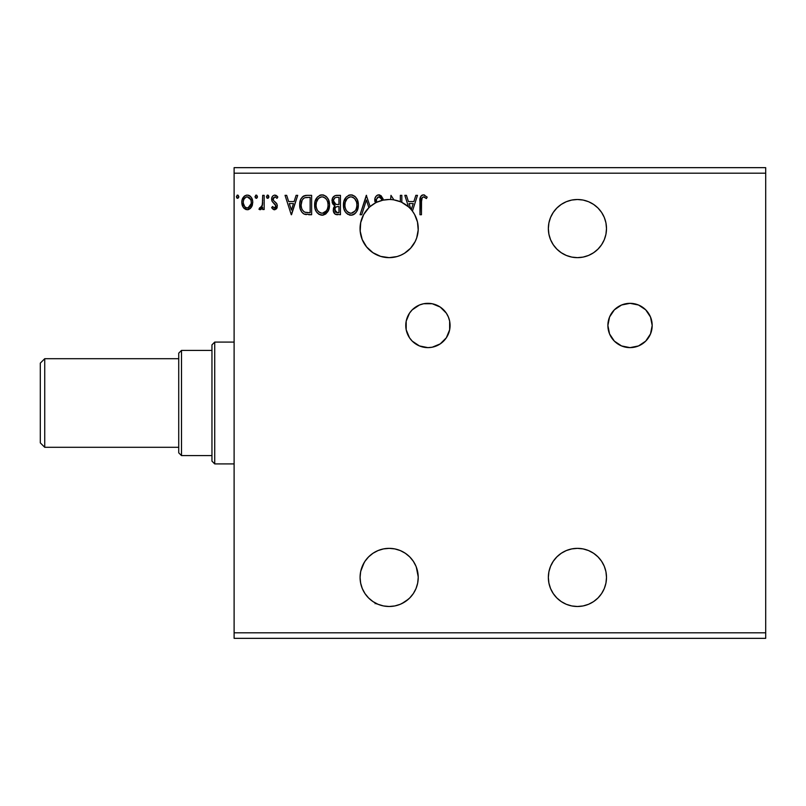 <?xml version="1.0" encoding="UTF-8"?>
<svg xmlns="http://www.w3.org/2000/svg" width="806" height="806" viewBox="0 0 806 806"><rect width="100%" height="100%" fill="white"/><g stroke="black" fill="none" stroke-linecap="round" stroke-linejoin="round"><path stroke-width="1.21" d="M642.311 307.036A22.145 22.145 0 0 0 630.03 303.328A22.145 22.145 0 0 1 652.185 325.473A22.145 22.145 0 0 1 630.03 347.628L638.513 345.935L645.697 341.14L650.492 333.956L652.185 325.473L650.492 317L645.697 309.816L638.513 305.011L630.03 303.328L621.557 305.011L614.374 309.816L609.568 317L607.885 325.473L609.568 333.956L614.374 341.14L621.557 345.935L630.03 347.628A22.145 22.145 0 0 1 607.885 325.473A22.145 22.145 0 0 1 630.03 303.328A22.145 22.145 0 0 0 607.885 325.463A22.145 22.145 0 0 0 630.01 347.628M405.771 325.503A22.145 22.145 0 0 0 406.194 329.785L409.498 337.785L412.259 341.14L419.442 345.935L427.915 347.628A22.145 22.145 0 0 1 405.771 325.473A22.145 22.145 0 0 1 427.915 303.328A22.145 22.145 0 0 0 415.644 307.036M415.584 307.076A22.145 22.145 0 0 0 412.269 309.796L409.498 313.171L406.194 321.151A22.145 22.145 0 0 0 405.771 325.443M412.239 309.826A22.145 22.145 0 0 0 406.194 321.151L406.194 329.795A22.145 22.145 0 0 0 415.594 343.88M415.624 343.9A22.145 22.145 0 0 0 427.895 347.628M588.551 550.569L593.579 553.259L588.551 550.569L583.101 548.916L577.428 548.352A29.066 29.066 0 0 1 606.495 577.428A29.066 29.066 0 0 1 577.428 606.495A29.066 29.066 0 0 1 548.352 577.428A29.066 29.066 0 0 1 577.428 548.352L571.756 548.916L566.306 550.569L561.278 553.259L556.875 556.875L553.259 561.278L550.569 566.306L548.916 571.756L548.352 577.428L548.916 583.101L550.569 588.551L553.259 593.579L556.875 597.981L561.278 601.598L566.306 604.288L571.756 605.941L577.428 606.495L583.101 605.941L588.551 604.288L593.579 601.598L597.981 597.981L601.598 593.579L597.981 597.981M601.598 244.722L604.288 239.694L605.941 234.244L606.495 228.572L605.941 222.899L604.288 217.449L601.598 212.421L597.981 208.019L593.579 204.402L588.551 201.712L583.101 200.059L577.428 199.505A29.066 29.066 0 0 1 606.495 228.572A29.066 29.066 0 0 1 577.428 257.648A29.066 29.066 0 0 1 548.352 228.572A29.066 29.066 0 0 1 577.428 199.505L571.756 200.059L566.306 201.712L561.278 204.402L556.875 208.019L553.259 212.421L550.569 217.449L548.916 222.899L548.352 228.572L548.916 234.244L550.569 239.694L553.259 244.722L556.875 249.125L561.278 252.741L566.306 255.431L571.756 257.084L577.428 257.648L583.101 257.084L588.551 255.431L593.579 252.741L597.981 249.125L601.598 244.722L597.981 249.125M380.704 256.389A29.066 29.066 0 0 0 389.157 257.648A29.066 29.066 0 0 1 376.845 202.235A29.066 29.066 0 0 1 389.157 199.505A29.066 29.066 0 0 0 362.206 239.483M362.237 239.533A29.066 29.066 0 0 0 364.111 243.331M364.151 243.392A29.066 29.066 0 0 0 380.634 256.368M384.039 548.815L389.157 548.352L383.485 548.916L378.034 550.569L373.007 553.259L368.604 556.875L364.987 561.278L362.297 566.306L360.645 571.756L360.08 577.428L360.645 583.101L362.297 588.551L364.987 593.579L368.604 597.981L373.007 601.598L378.034 604.288L383.485 605.941L389.157 606.495A29.066 29.066 0 0 1 360.08 577.428A29.066 29.066 0 0 1 389.157 548.352L394.215 548.805M588.551 201.712L589.952 202.336M601.598 212.421L602.183 213.328M601.598 561.278L604.288 566.306L601.598 561.278L597.981 556.875L593.579 553.259M383.152 605.87L381.218 605.397M377.389 604.016L376.724 603.976M368.1 597.468L365.38 594.163M364.493 592.823L362.69 589.458M362.126 588.138L361.904 587.554M361.894 587.534L360.675 583.232M360.705 583.403L360.091 578.103M360.101 576.502L360.463 572.723M360.745 571.273L364.131 562.638M364.141 562.608L364.634 561.812M365.521 560.502L367.919 557.571M368.977 556.503L372.966 553.279M372.916 553.309L377.48 550.81M378.921 550.216L382.538 549.118M395.595 549.077L399.595 550.297M400.522 550.669L404.975 553.037M405.982 553.722L407.685 555.022M407.725 555.062L409.116 556.291M410.063 557.228L413.246 561.147M413.115 560.956L415.735 565.641M416.269 566.95L418.223 576.895M418.213 578.245L417.82 582.305M417.599 583.453L416.128 588.269M415.705 589.267L414.606 591.473M414.596 591.493L413.76 592.914M412.994 594.062L412.42 594.858M408.501 599.13L401.831 603.593M395.585 256.923L389.137 257.648L397.096 256.54L400.884 255.17L404.441 253.306L410.617 248.188L415.161 241.578L416.702 237.871L418.193 229.992L417.478 222.003L414.606 214.517L412.42 211.142L417.478 195.344L415.856 195.344L413.871 201.56L408.42 201.56L406.436 195.344L404.814 195.344L408.501 206.87L401.831 202.407L401.831 195.344L400.34 195.344L400.34 201.732A29.066 29.066 0 0 0 393.933 199.898L400.32 201.732A29.066 29.066 0 0 1 401.831 202.407L401.831 195.344L400.34 195.344L400.34 201.732A29.066 29.066 0 0 1 410.899 209.278L409.065 203.545L413.236 203.545L411.262 209.691A29.066 29.066 0 0 0 408.501 206.87L404.814 195.344L406.436 195.344L404.814 195.344M384.039 257.185L382.538 256.882M378.921 255.784L377.48 255.19M368.977 249.497L367.919 248.429M365.521 245.498L364.997 244.732M364.977 244.712L364.634 244.188M362.478 240.117L362.267 239.614M360.745 234.717L360.473 233.277M360.101 229.488L360.091 227.897M360.534 223.504L360.665 222.768M362.126 217.862L362.69 216.552M364.493 213.177L365.38 211.837M368.1 208.532L368.584 208.029M366.549 195.344L360.08 214.728L361.713 214.728L360.08 214.728L366.297 195.344L370.145 206.578L375.405 202.961A29.066 29.066 0 0 0 370.145 206.578L366.297 195.344L360.08 214.728L361.713 214.728L366.418 200.029L368.886 207.726L363.687 214.557L360.705 222.597L360.201 231.171L362.216 239.513L366.589 246.898L372.916 252.691L380.664 256.379L389.157 257.648A29.066 29.066 0 0 0 397.056 256.55M377.389 201.984L381.208 200.603M383.152 200.13L389.187 199.505M412.994 211.938L413.76 213.086M415.705 216.733L416.128 217.731M417.599 222.547L417.82 223.695M418.213 227.755L418.223 229.106M417.689 234.133L417.579 234.687M416.269 239.05L415.735 240.359M413.639 244.248L413.246 244.853M410.063 248.772L409.116 249.709M405.982 252.278L404.965 252.963M400.522 255.331L399.595 255.704M234.113 173.199L765.7 173.199L765.7 632.801L234.113 632.801L234.113 167.658L765.7 167.658L234.113 167.658L234.113 632.801L765.7 632.801L765.7 638.342L234.113 638.342L765.7 638.342L765.7 173.199L234.113 173.199M423.593 347.205L427.915 347.628A22.145 22.145 0 0 0 450.07 325.463A22.145 22.145 0 0 0 427.915 303.328A22.145 22.145 0 0 1 450.07 325.473A22.145 22.145 0 0 1 427.915 347.628L432.238 347.205L440.227 343.89L446.333 337.785L449.647 329.795L449.647 321.151L448.378 317L446.333 313.171L440.227 307.056L432.238 303.751L423.593 303.751L419.442 305.011L412.259 309.816M389.157 606.495L394.829 605.941L400.28 604.288L405.307 601.598L409.71 597.981L413.327 593.579L416.017 588.551L417.669 583.101L418.223 577.428L417.669 571.756L416.017 566.306L413.327 561.278L409.71 556.875L405.307 553.259L400.28 550.569L394.829 548.916L389.157 548.352A29.066 29.066 0 0 1 418.223 577.428A29.066 29.066 0 0 1 389.157 606.495M358.348 204.956L357.36 199.858L355.476 196.956L352.585 195.092L349.149 195.102L346.268 196.996L343.85 201.591L343.85 208.532L345.23 211.746L347.648 214.265L351.859 215.162L354.257 214.174L356.615 211.625L358.348 204.956C358.418 199.435 355.92 196.07 350.872 194.851C345.814 196.11 343.346 199.515 343.437 205.046C343.336 210.638 345.855 214.033 350.983 215.222C356 213.902 358.458 210.477 358.348 204.956L358.317 204.079M329.523 204.956L328.536 199.858L326.652 196.956L323.76 195.092L320.325 195.102L317.443 196.996L315.025 201.591L315.025 208.532L316.405 211.746L318.823 214.265L323.035 215.162L325.433 214.174L327.79 211.625L329.523 204.956C329.594 199.435 327.105 196.07 322.047 194.851C317 196.11 314.521 199.515 314.612 205.046C314.521 210.638 317.03 214.033 322.158 215.222C327.176 213.902 329.634 210.477 329.523 204.956M296.094 195.344L297.716 195.344L291.51 214.728L297.716 195.344L296.094 195.344L294.099 201.56L288.659 201.56L286.674 195.344L285.042 195.344L291.258 214.728L297.716 195.344L296.094 195.344L294.099 201.56L288.659 201.56L286.674 195.344L285.042 195.344L291.258 214.728L285.042 195.344L286.674 195.344M268.892 196.714L268.186 195.254L267.118 195.254L266.715 197.782L267.935 198.286L268.821 197.269L267.652 195.102L266.413 196.714L267.652 198.326L268.892 196.714L267.511 195.112M257.467 196.714L256.761 195.254L255.683 195.254L255.29 197.782L256.499 198.286L257.396 197.269L256.227 195.102L254.978 196.714L256.227 198.326L257.467 196.714L256.086 195.112M237.448 195.112L238.828 196.714L238.123 195.254L237.055 195.254L236.652 197.782L237.871 198.286L238.757 197.269L237.589 198.326L238.828 196.714L237.589 195.102L236.349 196.714L237.589 198.326L236.783 197.954M251.301 207.414L252.409 205.016L252.671 201.127L251.412 197.581L249.679 195.767L247.271 195.102L244.873 195.777L242.132 199.888L241.83 203.052L242.606 206.265L244.027 208.361L246.072 209.6L248.48 209.6L250.535 208.361L252.741 202.387C252.782 198.367 250.958 195.939 247.271 195.102C243.593 195.939 241.77 198.377 241.81 202.387L243.261 207.424L247.271 209.762L251.301 207.414M262.685 195.344L264.177 195.344L262.685 195.344L262.343 205.449L261.517 207.323L259.663 207.767L258.958 209.278L260.973 209.53L262.685 207.424L262.685 209.51L264.177 209.51L264.177 195.344L264.177 209.51L264.177 195.344L262.685 195.344L262.454 204.966L258.958 209.278L260.086 209.762L262.685 207.424L262.685 209.51L264.177 209.51L262.685 209.51M274.503 209.762L276.67 208.522L277.314 205.48L276.508 203.293L273.476 200.472L273.234 198.316L274.937 196.835L276.982 198.326L277.838 197.017L276.146 195.415L274.413 195.123L272.851 195.918L271.803 197.772L272.116 201.379L275.833 205.782L274.735 207.978L272.499 206.527L271.632 207.746L273.617 209.57L274.503 209.762L277.345 206.044L276.861 203.858L273.476 200.472L273.123 199.112L274.937 196.835L276.982 198.326L277.838 197.017L274.775 195.102C272.66 195.546 271.612 196.916 271.632 199.193L272.116 201.379L275.491 204.825L275.854 206.114L274.413 208.019L272.499 206.527L271.632 207.746L274.503 209.762M307.126 195.344L303.358 196.18L300.93 199.001L299.792 203.092L300.134 208.532L301.988 212.381L304.084 214.033L311.63 214.728L311.63 195.344L307.126 195.344C301.958 196.049 299.479 199.203 299.711 204.795C299.479 208.764 300.94 211.847 304.084 214.033L311.63 214.728L311.63 195.344L311.63 214.728L308.698 214.728M336.586 195.344L340.454 195.344L335.105 195.586L332.636 197.933L332.183 202.387L333.09 204.351L335.064 205.802L333.674 207.646L333.311 210.86L335.024 214.084L340.454 214.728L340.454 195.344L340.454 214.728L340.454 195.344L336.586 195.344C333.553 195.818 332.032 197.651 332.012 200.845L335.064 205.802L333.251 209.923C333.271 212.986 334.762 214.577 337.714 214.728L337.251 214.718M421.457 201.832L422.233 197.49L424.037 196.916L426.414 198.578L427.17 197.087L423.785 194.861L421.951 195.233L420.591 196.745L419.966 214.728L421.457 214.728L421.457 201.832C421.004 199.465 421.699 197.792 423.523 196.835L426.414 198.578L427.17 197.087L423.513 194.851C420.551 195.858 419.372 198.125 419.966 201.641L419.966 214.728L421.457 214.728L421.528 199.596M601.598 593.579L604.288 588.551L605.941 583.101L606.495 577.428L605.941 571.756L604.288 566.306M418.193 229.952A29.066 29.066 0 0 0 389.157 199.505A29.066 29.066 0 0 1 393.933 199.898L390.981 195.344L390.648 199.535A29.066 29.066 0 0 1 393.933 199.898L390.981 195.344L390.648 199.535A29.066 29.066 0 0 0 389.157 199.505L382.85 200.19L376.845 202.235L376.291 199.455L377.812 197.138L380.049 197.198L381.984 200.069L383.193 199.082L381.067 195.687L377.923 194.971L376.372 195.918L374.992 198.276L375.405 202.961A29.066 29.066 0 0 1 376.845 202.235L376.845 202.235M361.713 214.728L366.418 200.029L368.886 207.726A29.066 29.066 0 0 1 370.145 206.578M383.193 199.082L381.984 200.069L383.193 199.082L378.84 194.851C376.14 195.445 374.77 197.188 374.75 200.1L375.405 202.961M374.921 201.571L374.79 200.835M389.157 257.648A29.066 29.066 0 0 0 411.262 209.691A29.066 29.066 0 0 1 412.42 211.142L417.478 195.344L415.856 195.344L413.871 201.56L408.42 201.56L406.436 195.344M393.933 606.102L393.933 606.102A29.066 29.066 0 0 1 390.648 606.465L390.648 606.465M234.113 638.342L234.113 632.801L234.113 638.342M765.7 167.658L765.7 173.199L765.7 167.658M250.525 208.371L247.875 209.721M242.586 206.235L242.183 205.137M242.143 204.996L241.891 203.706M241.891 201.117L241.981 200.533M242.132 199.878L242.324 199.263M242.586 198.598L243.13 197.601M243.886 196.604L244.53 196.019M246.021 195.264L246.616 195.143M247.916 195.143L248.52 195.264M249.407 195.616L248.53 195.264M250.072 196.049L250.787 196.735M251.422 197.591L251.885 198.417M251.925 198.518L252.429 199.878L251.935 198.528M252.731 201.762L252.721 203.062M252.399 205.026L251.956 206.255M250.817 196.765L249.679 195.767M247.744 196.876L249.769 198.004L250.737 199.616L247.281 196.835L246.344 196.976L247.281 196.835C249.991 197.53 251.321 199.384 251.25 202.377L251.029 200.513L251.25 202.377C251.321 205.389 249.991 207.263 247.281 208.019L247.281 208.019C244.571 207.263 243.241 205.389 243.301 202.377L243.352 203.324L243.301 202.377C243.231 199.384 244.561 197.53 247.281 196.835L249.054 197.389M248.218 207.867L247.281 208.019L250.313 206.024L251.2 203.324M245.498 207.434L247.039 208.008L244.802 206.789L243.352 203.324M245.971 197.127L244.228 198.76L246.344 196.976M243.523 200.513L244.228 198.76M248.047 207.918L251.15 203.686M257.396 197.269L256.761 198.175M260.086 209.762L258.958 209.278L259.663 207.767L260.751 207.938M259.663 207.767L260.338 208.019L259.663 207.767M262.041 206.396L262.685 200.11M262.655 202.538L262.625 203.152M262.595 203.757L262.454 204.966M268.831 197.269L268.186 198.175M267.652 198.326L266.846 197.954M267.935 195.143L268.579 195.646M274.04 209.711L272.851 209.086M271.632 207.746L272.499 206.527L272.871 207.041L272.509 206.527M274.574 208.008L275.854 206.114L275.037 204.24M275.773 206.749L275.491 204.825L275.854 206.114M271.743 200.311L271.652 199.757M271.803 197.772L272.045 197.097M272.055 197.077L272.398 196.473M275.521 195.193L277.224 196.211M277.838 197.017L276.982 198.326M273.587 197.601L273.234 198.316M273.214 198.397L273.143 199.465M273.123 199.112L273.627 200.694M274.614 201.601L275.581 202.346M277.193 207.333L277.032 207.837M277.012 207.877L276.307 208.976M276.67 208.522L274.846 209.741M291.389 210.054L289.294 203.545L293.465 203.545L291.389 210.054L289.294 203.545L293.465 203.545L291.389 210.054M306.361 214.608L305.273 214.426M305.202 214.406L304.658 214.255M303.791 213.872L304.356 214.144M303.469 213.691L302.955 213.328M300.628 210.064L300.416 209.489M300.356 209.328L300.144 208.563M300.124 208.492L299.913 207.464M299.812 206.719L299.761 206.155M299.731 203.938L299.792 203.112M300.93 199.001L300.678 199.545M302.25 197.067L303.419 196.15M303.791 195.949L305.373 195.485M305.434 195.475L306.28 195.374L305.434 195.475M301.968 209.076L301.746 208.492M301.565 207.898L301.273 206.265M302.361 199.848L303.671 198.347M302.623 199.455L303.137 198.82M304.789 197.732L310.139 197.339L310.139 212.744L304.87 212.2C302.23 210.527 301.001 208.059 301.192 204.795C301.011 201.762 302.129 199.445 304.547 197.833L305.736 197.51M305.917 212.492L305.383 212.371M308.073 212.724L306.995 212.643M304.386 211.958L303.721 211.515M301.978 200.593L301.192 204.795L302.099 200.331M329.422 206.699L329.291 207.575M329.11 208.401L328.888 209.167M328.657 209.842L328.274 210.739M328.254 210.769L322.601 215.212M321.272 215.162L318.823 214.265M317.493 213.137L316.426 211.766M315.368 209.631L315.025 208.522M314.713 203.283L314.793 202.679M315.74 199.576L316.375 198.417M319.68 195.344L320.304 195.112M320.345 195.092L321.141 194.911M322.924 194.911L323.77 195.092M325.523 195.949L326.642 196.936M326.682 196.976L327.71 198.316M327.72 198.326L326.551 196.845M328.546 199.888L328.888 200.785M329.311 202.457L329.493 204.089M325.433 214.174L326.218 213.56M316.385 198.387L315.368 200.472M316.133 204.341L316.103 205.046C316.012 200.573 318.007 197.843 322.098 196.835L321.393 196.886L322.098 196.835C326.128 197.843 328.102 200.553 328.032 204.956L327.951 203.565L328.032 204.956C328.123 209.409 326.148 212.159 322.098 213.237C318.027 212.21 316.033 209.489 316.103 205.046L316.436 202.256L318.36 198.558M319.438 197.651L321.745 196.845M327.498 208.462L327.83 207.192M326.178 211.001L322.45 213.227M317.07 209.59L317.776 210.759M316.426 207.787L316.184 206.447M317.131 209.701L316.436 207.827M318.118 211.202L318.904 211.978L318.118 211.202M321.251 196.916L320.707 197.047M317.504 199.666L316.99 200.634M327.176 200.704L327.589 201.772M325.785 198.568L326.611 199.656M322.793 196.886L323.468 197.037M322.914 213.157L323.488 213.006M323.851 212.865L325.856 211.384M328.012 205.661L327.951 206.366M336.374 214.618L335.487 214.346M334.661 213.781L333.835 212.633M333.513 211.787L333.311 210.87M333.341 208.784L333.885 207.182M334.248 206.618L335.064 205.802M334.712 205.641L333.734 205.006M333.08 204.341L332.304 202.81M332.072 199.858L332.636 197.933M332.848 197.53L333.472 196.684M335.86 214.487L336.777 214.678M336.717 204.472L338.208 204.543L335.84 204.311L333.503 200.845C333.634 198.467 334.893 197.299 337.261 197.339L338.963 197.339L338.963 204.543L336.122 204.392M335.316 204.099L333.734 202.276M333.503 200.845L334.047 198.76M335.659 197.5L336.374 197.379M335.548 212.159L337.422 212.744L334.742 209.892C334.812 207.636 335.971 206.517 338.208 206.527L338.963 206.527L338.963 212.744L335.739 212.3M335.387 211.988L335.014 208.341L336.173 206.9L338.208 206.527L337.049 206.608M334.883 208.764L335.346 211.938M334.087 202.981L334.611 203.616M333.613 199.838L335.004 197.762M334.873 211.001L334.772 210.447M335.014 208.341L335.628 207.323M338.208 206.527L338.963 206.527L338.963 212.744L337.422 212.744M358.247 206.668L358.116 207.565M357.935 208.411L357.713 209.167M357.481 209.842L357.098 210.719M357.088 210.759L356.595 211.656M356.121 212.371L355.577 213.026M354.257 214.174L355.567 213.026M355.033 213.57L354.267 214.174M353.844 214.436L352.716 214.95M350.106 215.172L349.25 214.99M346.308 213.127L345.22 211.726M344.182 209.631L343.85 208.522M343.437 205.046L343.467 204.17M343.537 203.303L343.618 202.679M346.248 197.017L343.93 201.278M348.504 195.344L349.965 194.911M351.759 194.911L352.575 195.092M354.348 195.959L355.466 196.936M355.496 196.966L356.544 198.336L355.476 196.956M357.37 199.888L357.713 200.785M358.136 202.457L358.247 203.203M344.948 204.341L344.928 205.046C344.837 200.573 346.832 197.843 350.922 196.835L350.217 196.886L350.922 196.835C354.942 197.843 356.927 200.553 356.856 204.956L356.776 203.565L356.856 204.956C356.947 209.409 354.962 212.159 350.922 213.237C346.852 212.21 344.857 209.489 344.928 205.046L345.25 202.256L347.185 198.558M348.263 197.651L350.57 196.845M352.927 197.279L354.59 198.548L356.413 201.772M356.836 205.661L356.675 207.061L356.836 205.661M355.003 211.001L351.275 213.227M345.895 209.59L346.6 210.759M345.25 207.787L345.008 206.447M345.955 209.701L345.26 207.827M346.943 211.202L347.729 211.978L346.943 211.202M350.217 213.187L348.625 212.613M350.076 196.916L349.532 197.047M346.328 199.666L345.814 200.634M356 200.704L355.436 199.656M354.61 198.568L352.957 197.299M351.618 196.886L352.293 197.037M351.738 213.157L352.303 213.016M352.665 212.865L354.68 211.384M356.675 207.061L356.071 209.147M356.091 209.086L356.323 208.462M356.534 207.746L356.645 207.192M378.84 194.851L377.954 194.961M379.243 194.871L379.848 195.002M380.422 197.5L378.941 196.835L381.49 199.001M376.291 199.455L378.649 196.855M376.241 200.12L376.362 201.107M375.395 197.279L375.777 196.644M375.787 196.624L376.604 195.697M377.097 195.334L377.913 194.971M400.34 195.344L401.831 195.344M415.856 195.344L417.478 195.344M421.457 214.728L419.966 214.728M420.359 197.329L420.601 196.735M420.934 196.18L421.498 195.566M421.971 195.233L422.838 194.911M423.513 194.851L424.601 195.042M427.17 197.087L426.414 198.578L425.961 198.185M426.414 198.578L424.51 197.117M421.881 198.034L421.629 198.84L421.881 198.034M250.737 199.616L251.2 201.44M308.537 197.339L310.139 197.339L310.139 212.744L309.161 212.744M306.522 197.42L307.529 197.349M317.907 199.082L318.954 198.004M324.717 197.641L325.765 198.548M327.71 202.205L327.951 203.575M326.974 209.721L326.642 210.336M320.717 213.016L318.904 211.978M337.261 197.339L338.963 197.339L338.963 204.543L338.208 204.543M346.731 199.082L347.779 198.004M356.534 202.205L356.776 203.575M355.799 209.721L355.456 210.336M348.283 212.401L347.729 211.978M410.899 209.278L409.065 203.545L413.236 203.545L411.262 209.691A29.066 29.066 0 0 0 410.899 209.278M375.405 603.039L375.122 603.724M393.933 199.898A29.066 29.066 0 0 1 400.34 201.732M397.146 256.52A29.066 29.066 0 0 0 413.095 245.064M413.135 245.014A29.066 29.066 0 0 0 418.193 230.032M443.582 309.816L440.227 307.056M409.498 337.785L412.259 341.14M625.708 347.205L630.03 347.628A22.145 22.145 0 0 0 642.322 343.9M642.352 343.88A22.145 22.145 0 0 0 652.185 325.503M652.185 325.443A22.145 22.145 0 0 0 645.707 309.826M645.677 309.796A22.145 22.145 0 0 0 642.372 307.076M638.513 345.935L639.712 345.401M44.733 358.7L40.3 363.133L40.3 442.867L44.733 447.3L44.733 358.7L44.733 447.3L178.731 447.3L44.733 447.3L40.3 442.867L40.3 363.133L44.733 358.7L178.731 358.7L44.733 358.7M211.958 350.398L211.958 461.143L214.728 463.913L214.728 342.087L211.958 344.857L211.958 350.398L211.958 344.857L214.728 342.087L214.728 463.913L234.113 463.913L214.728 463.913L211.958 461.143L211.958 350.398L181.501 350.398L181.501 455.602L211.958 455.602L181.501 455.602L181.501 350.398L178.731 353.159L178.731 452.841L178.731 353.159L181.501 350.398L211.958 350.398M234.113 342.087L214.728 342.087L234.113 342.087M178.731 452.841L181.501 455.602L178.731 452.841"/></g></svg>
